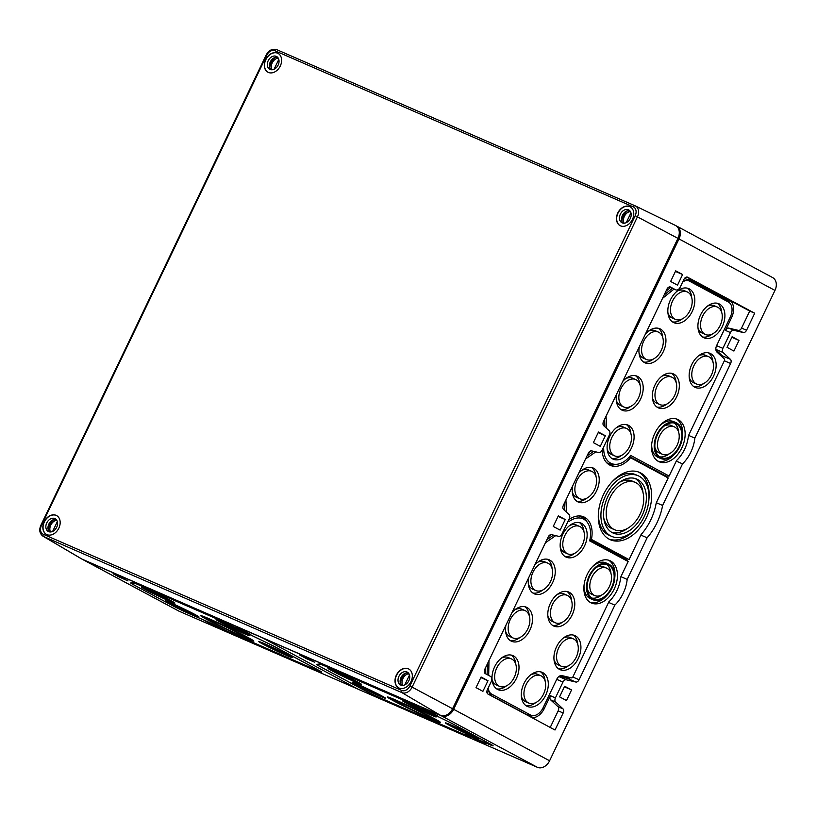 <?xml version="1.0" encoding="UTF-8"?>
<svg xmlns="http://www.w3.org/2000/svg" width="817" height="817" viewBox="0 0 817 817"><rect width="100%" height="100%" fill="white"/><g stroke="black" fill="none" stroke-linecap="round" stroke-linejoin="round"><path stroke-width="1.23" d="M601.904 450.596L602.19 450.749A25.378 16.82 113.5 0 0 610.473 465.414A25.378 16.82 113.5 0 0 630.561 457.755L629.131 457.142M569.326 519.346L569.326 519.346A25.378 16.82 113.5 0 1 583.787 516.885A25.378 16.82 113.5 0 1 591.437 539.414L590.068 538.822M630.561 457.755L668.204 477.955L656.204 503.017A44.098 29.228 113.5 0 1 641.079 534.563L629.08 559.625L590.048 538.985M677.518 285.153L682.603 274.532L675.71 270.835L670.624 281.457L677.518 285.153M675.434 271.407L682.603 274.532M600.281 446.348L605.366 435.737L598.473 432.03L593.387 442.651L600.281 446.348M598.197 432.612L605.366 435.737M733.921 351.044L739.007 340.423L732.114 336.727L727.028 347.337L733.921 351.044M731.838 337.298L739.007 340.423M482.908 691.335L487.994 680.714L481.101 677.017L476.015 687.628L482.908 691.335M480.825 677.589L487.994 680.714M560.145 530.131L565.231 519.52L558.338 515.823L553.252 526.434L560.145 530.131M558.062 516.395L565.231 519.52M566.467 700.547L571.553 689.936L564.659 686.229L559.574 696.85L566.467 700.547M564.384 686.811L571.553 689.936M725.465 330.395A3.625 2.4 113.5 0 1 728.764 328.128L738.282 330.354A3.625 2.4 113.5 0 0 741.57 328.077L749.73 311.063L729.315 300.105A14.502 9.61 113.5 0 1 731.542 317.721L725.465 330.395L730.439 332.57A3.625 2.4 113.5 0 1 733.737 330.293L743.256 332.519A3.625 2.4 113.5 0 0 746.554 330.252L754.704 313.228L687.638 277.239A3.625 2.4 113.5 0 0 687.526 277.177A3.625 2.4 113.5 0 0 683.952 279.363L680.234 287.124A4.534 3.002 113.5 0 1 675.771 289.851L672.667 288.503A4.534 3.002 113.5 0 0 672.82 288.554M531.898 717.622A14.502 9.61 113.5 0 0 544.367 708.39L550.433 695.706A3.625 2.4 113.5 0 0 550.648 699.863L555.631 702.038A3.625 2.4 113.5 0 1 555.417 697.881L562.984 682.072A3.625 2.4 113.5 0 1 566.283 679.795L575.801 682.032A3.625 2.4 113.5 0 0 579.09 679.754L614.854 605.121A29.902 19.822 113.5 0 0 627.18 579.396L647.115 537.79A46.222 30.627 113.5 0 0 662.607 505.457L682.542 463.852A29.902 19.822 113.5 0 0 694.858 438.126L730.623 363.494A3.625 2.4 113.5 0 0 730.408 359.337L723.086 352.525A3.625 2.4 113.5 0 1 722.871 348.369L730.439 332.57M550.229 727.457L558.185 710.831A3.625 2.4 113.5 0 0 557.98 706.674L550.648 699.863M546.9 539.69L553.507 535.125M555.703 535.635L546.808 541.794A27.186 18.015 113.5 0 0 545.388 542.845M749.73 311.063L754.704 313.228M665.967 291.179L670.481 287.523L675.628 289.78L670.594 287.084A3.625 2.4 113.5 0 0 670.481 287.022A3.625 2.4 113.5 0 0 666.907 289.208L603.508 421.531A3.625 2.4 113.5 0 0 603.722 425.698L609.206 430.784A3.625 2.4 113.5 0 1 609.411 434.94L602.068 450.269A3.625 2.4 113.5 0 1 598.779 452.547L591.651 450.872A3.625 2.4 113.5 0 0 588.363 453.149L563.362 505.325A3.625 2.4 113.5 0 0 563.577 509.481L569.061 514.567A3.625 2.4 113.5 0 1 569.275 518.724L561.933 534.052A3.625 2.4 113.5 0 1 558.634 536.33L551.516 534.655A3.625 2.4 113.5 0 0 548.217 536.932L484.818 669.256A3.625 2.4 113.5 0 0 485.369 673.668L490.414 676.364A4.534 3.002 113.5 0 1 491.109 681.868L487.392 689.63A3.625 2.4 113.5 0 0 487.943 694.031L555.009 730.02L563.168 713.006A3.625 2.4 113.5 0 0 562.954 708.839L555.631 702.038M670.481 287.523L669.389 286.941M629.641 456.55L666.192 476.168L669.123 476.045L676.558 460.522A27.788 18.413 113.5 0 0 688.404 435.788L724.403 360.665A1.501 1.001 113.5 0 0 724.322 358.939L716.989 352.127A5.75 3.809 113.5 0 1 716.958 352.096A5.75 3.809 113.5 0 1 716.652 345.54L730.296 317.057A12.378 8.201 113.5 0 0 729.642 302.923L727.181 300.564A13.593 9.007 113.5 0 0 725.813 299.563L688.261 279.414M721.871 356.6A2.717 1.797 113.5 0 0 721.86 356.58A2.717 1.797 113.5 0 0 721.84 356.569L716.621 351.718M606.622 462.677A24.469 16.217 113.5 0 0 611.524 464.127L614.925 464.322A23.254 15.411 113.5 0 0 630.591 455.375L669.123 476.045M608.961 464.618A25.378 16.82 113.5 0 0 616.375 464.311M587.004 521.951A25.378 16.82 113.5 0 0 582.184 516.324M729.683 302.954A14.502 9.61 113.5 0 0 726.211 298.746L690.151 279.404M529.467 716.315A14.502 9.61 113.5 0 0 532.909 715.641M558.981 676.456L567.713 678.508A3.625 2.4 113.5 0 0 569.868 677.783M626.721 559.941L627.231 558.869M666.447 477.016L666.876 476.137M723.045 357.723A3.625 2.4 113.5 0 0 722.32 355.814L715.896 349.85M488.556 689.844A12.378 8.201 113.5 0 0 491.773 694.184L530.539 714.987A12.378 8.201 113.5 0 0 532.858 715.641A12.378 8.201 113.5 0 0 543.121 707.716L556.765 679.244A5.75 3.809 113.5 0 1 561.534 675.567A5.75 3.809 113.5 0 1 561.994 675.628L571.512 677.865A1.501 1.001 113.5 0 0 572.88 676.915L608.869 601.792A27.788 18.413 113.5 0 0 620.726 577.057L628.161 561.534L589.639 540.854A23.254 15.411 113.5 0 0 586.024 520.889L583.563 518.529A24.469 16.217 113.5 0 0 579.161 515.935M628.161 561.534L626.282 559.461L589.854 539.914M560.135 675.802L568.009 677.65A2.717 1.797 113.5 0 0 568.223 677.681A2.717 1.797 113.5 0 0 568.438 677.681M490.803 695.359L526.904 714.732A13.593 9.007 113.5 0 0 529.457 715.437L532.858 715.641M688.598 435.4L694.858 438.126M676.272 461.115L682.542 463.852M656.337 502.721L662.607 505.457M640.845 535.064L647.115 537.79M620.91 576.669L627.18 579.396M608.583 602.395L614.854 605.121M488.454 687.414L488.443 687.618A14.502 9.61 113.5 0 0 491.191 695.778M488.689 675.445L488.975 660.575M566.528 512.218L565.997 501.74A27.186 18.015 113.5 0 1 565.956 499.902M595.848 451.852L586.953 458.01A27.186 18.015 113.5 0 0 585.523 459.062M606.674 428.435L606.143 417.957A27.186 18.015 113.5 0 1 606.102 416.119M662.505 298.389L674.005 289.085M682.655 282.079L682.808 281.957A14.502 9.61 113.5 0 1 691.948 279.894A14.502 9.61 113.5 0 1 692.418 280.119L687.608 277.535A16.677 11.05 113.5 0 0 684.166 278.965M686.546 277.075L687.608 277.535M82.139 559.175A10.876 8.129 -61.8 0 0 82.65 559.482L178.606 610.973A10.876 8.129 -61.8 0 0 179.056 611.187L537.443 767.337A10.876 8.129 -61.8 0 0 549.596 760.79L774.965 290.423A10.876 8.129 -61.8 0 0 772.637 277.586L676.68 226.095A10.876 8.129 -61.8 0 0 676.231 225.88L676.129 225.839M774.965 290.423L678.998 238.932A10.876 8.129 -61.8 0 0 676.68 226.095M678.998 238.932L453.639 709.299A10.876 8.129 -61.8 0 1 441.476 715.845L83.099 559.696A10.876 8.129 -61.8 0 1 82.65 559.482M465.874 734.32L488.26 744.011A15.411 0.623 -154.4 0 0 493.131 745.798A15.411 0.623 -154.4 0 0 489.822 743.776L452.812 723.923A15.411 0.623 -154.4 0 0 443.345 719.154L414.883 705.428A15.411 0.623 -154.4 0 0 404.762 700.751L324.502 665.784A15.411 0.623 -154.4 0 0 319.661 663.945L316.577 664.395A15.411 0.623 -154.4 0 0 316.557 664.395A15.411 0.623 -154.4 0 0 319.856 666.458L362.002 689.078A15.411 0.623 -154.4 0 0 381.59 698.525L470.337 737.189L465.833 734.187M430.61 712.067L422.522 708.543L429.415 712.25L437.503 715.774L430.61 712.067M307.795 658.563L299.706 655.03L306.6 658.737L314.688 662.26L307.795 658.563M479.007 740.222L470.919 736.699L477.812 740.396L485.901 743.919L479.007 740.222M358.244 689.262L262.288 637.771L358.244 689.262M602.66 449.044L603.702 449.156A23.254 15.411 113.5 0 0 614.925 464.322M683.451 281.457A12.378 8.201 113.5 0 1 689.64 281.211L728.396 302.014L725.813 299.563M721.86 356.58L724.322 358.939A1.501 1.001 113.5 0 0 724.311 358.939L721.84 356.569M729.642 302.923A12.378 8.201 113.5 0 0 728.396 302.014M523.932 683.563A18.577 12.316 113.5 0 0 527.384 706.429A18.577 12.316 113.5 0 0 545.674 695.226A18.577 12.316 113.5 0 0 542.222 672.36A18.577 12.316 113.5 0 0 523.932 683.563M562.79 534.308A18.577 12.316 113.5 0 0 566.232 557.174A18.577 12.316 113.5 0 0 584.523 545.981A18.577 12.316 113.5 0 0 581.071 523.115A18.577 12.316 113.5 0 0 562.79 534.308M528.66 577.762A18.577 12.316 113.5 0 0 534.328 593.847A18.577 12.316 113.5 0 0 552.619 582.654A18.577 12.316 113.5 0 0 549.177 559.788A18.577 12.316 113.5 0 0 534.737 565.078M586.024 520.889A23.254 15.411 113.5 0 0 569 521.573L568.234 520.889M568.132 521.103L569 521.573M505.927 625.209A18.577 12.316 113.5 0 0 511.605 641.294A18.577 12.316 113.5 0 0 529.886 630.091A18.577 12.316 113.5 0 0 526.444 607.235A18.577 12.316 113.5 0 0 512.004 612.525M494.632 666.815A18.577 12.316 113.5 0 0 498.084 689.681A18.577 12.316 113.5 0 0 516.375 678.478A18.577 12.316 113.5 0 0 512.923 655.612A18.577 12.316 113.5 0 0 494.632 666.815M550.423 603.232A18.577 12.316 113.5 0 0 553.875 626.098A18.577 12.316 113.5 0 0 572.166 614.895A18.577 12.316 113.5 0 0 568.714 592.039A18.577 12.316 113.5 0 0 550.423 603.232M556.561 646.768A18.577 12.316 113.5 0 0 560.002 669.634A18.577 12.316 113.5 0 0 578.293 658.431A18.577 12.316 113.5 0 0 574.851 635.565A18.577 12.316 113.5 0 0 556.561 646.768M587.147 574.586A23.111 15.319 113.5 0 0 591.437 603.028A23.111 15.319 113.5 0 0 614.18 589.098A23.111 15.319 113.5 0 0 609.891 560.656A23.111 15.319 113.5 0 0 587.147 574.586M591.437 539.414L629.08 559.625M572.635 485.972A18.577 12.316 113.5 0 0 578.313 502.067A18.577 12.316 113.5 0 0 596.594 490.864A18.577 12.316 113.5 0 0 593.152 467.998A18.577 12.316 113.5 0 0 578.712 473.288M603.487 494.561A36.704 24.326 113.5 0 0 610.299 539.731A36.704 24.326 113.5 0 0 646.431 517.61A36.704 24.326 113.5 0 0 639.619 472.44A36.704 24.326 113.5 0 0 603.487 494.561M700.547 314.943A18.577 12.316 113.5 0 0 703.988 337.809A18.577 12.316 113.5 0 0 722.279 326.616A18.577 12.316 113.5 0 0 718.837 303.75A18.577 12.316 113.5 0 0 700.547 314.943M609.737 436.319A18.577 12.316 113.5 0 0 613.179 459.185A18.577 12.316 113.5 0 0 631.47 447.982A18.577 12.316 113.5 0 0 628.028 425.116A18.577 12.316 113.5 0 0 609.737 436.319M639.343 346.745A18.577 12.316 113.5 0 0 645.022 362.83A18.577 12.316 113.5 0 0 663.312 351.637A18.577 12.316 113.5 0 0 659.86 328.771A18.577 12.316 113.5 0 0 645.42 334.061M603.702 449.156L602.823 448.686M616.61 394.192A18.577 12.316 113.5 0 0 622.288 410.277A18.577 12.316 113.5 0 0 640.579 399.074A18.577 12.316 113.5 0 0 637.127 376.218A18.577 12.316 113.5 0 0 622.687 381.508M670.461 299.829A18.577 12.316 113.5 0 0 673.913 322.695A18.577 12.316 113.5 0 0 692.203 311.502A18.577 12.316 113.5 0 0 688.751 288.636A18.577 12.316 113.5 0 0 670.461 299.829M654.968 385.042A18.577 12.316 113.5 0 0 658.41 407.897A18.577 12.316 113.5 0 0 676.701 396.705A18.577 12.316 113.5 0 0 673.259 373.839A18.577 12.316 113.5 0 0 654.968 385.042M691.774 364.545A18.577 12.316 113.5 0 0 695.226 387.411A18.577 12.316 113.5 0 0 713.517 376.208A18.577 12.316 113.5 0 0 710.065 353.353A18.577 12.316 113.5 0 0 691.774 364.545M654.826 433.316A23.111 15.319 113.5 0 0 659.115 461.758A23.111 15.319 113.5 0 0 681.868 447.828A23.111 15.319 113.5 0 0 677.579 419.387A23.111 15.319 113.5 0 0 654.826 433.316M642.193 515.333A29.453 19.516 -66.5 0 1 613.199 533.082A29.453 19.516 -66.5 0 1 607.072 498.288A29.453 19.516 -66.5 0 1 636.729 479.079A29.453 19.516 -66.5 0 1 642.193 515.333M644.317 516.467A33.078 21.916 -66.5 0 1 611.749 536.412A33.078 21.916 -66.5 0 1 604.866 497.328A33.078 21.916 -66.5 0 1 638.179 475.76A33.078 21.916 -66.5 0 1 644.317 516.467M594.48 489.73A14.951 9.906 -66.5 0 1 579.753 498.738A14.951 9.906 -66.5 0 1 576.649 481.07A14.951 9.906 -66.5 0 1 591.702 471.327A14.951 9.906 -66.5 0 1 594.48 489.73M630.683 406.437A18.577 12.316 -66.5 0 1 620.797 409.44M635.503 375.697A18.577 12.316 -66.5 0 1 640.038 384.981M579.753 498.738L576.649 497.379A14.951 9.906 -66.5 0 1 572.288 491.936M581.643 470.48A14.951 9.906 -66.5 0 1 588.587 469.969L591.702 471.327M640.068 514.189A25.827 17.116 -66.5 0 1 614.65 529.763A25.827 17.116 -66.5 0 1 609.268 499.248A25.827 17.116 -66.5 0 1 635.279 482.408A25.827 17.116 -66.5 0 1 640.068 514.189M614.65 529.763L611.535 528.405A25.827 17.116 -66.5 0 1 603.753 518.049M619.286 482.408A25.827 17.116 -66.5 0 1 632.164 481.05L635.279 482.408M627.527 528.405A29.453 19.516 -66.5 0 1 611.688 532.306M635.126 478.507A29.453 19.516 -66.5 0 1 643.061 492.763M611.749 536.412L609.257 535.329A33.078 21.916 -66.5 0 1 598.483 512.239M611.443 482.5A33.078 21.916 -66.5 0 1 635.687 474.677L638.179 475.76M635.994 528.589A36.704 24.326 -66.5 0 1 609.084 539.138M638.353 471.95A36.704 24.326 -66.5 0 1 648.953 498.84M677.099 445.265A14.951 9.906 -66.5 0 1 662.373 454.272A14.951 9.906 -66.5 0 1 659.268 436.615A14.951 9.906 -66.5 0 1 674.321 426.862A14.951 9.906 -66.5 0 1 677.099 445.265M662.373 454.272L659.268 452.924A14.951 9.906 -66.5 0 1 654.907 447.481M664.262 426.025A14.951 9.906 -66.5 0 1 671.206 425.504L674.321 426.862M669.327 453.762A18.577 12.316 -66.5 0 1 659.442 456.764M674.148 423.022A18.577 12.316 -66.5 0 1 678.682 432.305M679.213 446.399A18.577 12.316 -66.5 0 1 660.933 457.602A18.577 12.316 -66.5 0 1 657.062 435.655A18.577 12.316 -66.5 0 1 675.771 423.533A18.577 12.316 -66.5 0 1 679.213 446.399M679.744 446.685A19.485 12.909 -66.5 0 1 660.565 458.429A19.485 12.909 -66.5 0 1 656.511 435.41A19.485 12.909 -66.5 0 1 676.129 422.706A19.485 12.909 -66.5 0 1 679.744 446.685M660.565 458.429L658.073 457.346A19.485 12.909 -66.5 0 1 651.711 444.091M659.605 425.984A19.485 12.909 -66.5 0 1 673.647 421.623L676.129 422.706M674.607 454.068A23.111 15.319 -66.5 0 1 657.91 461.125M676.302 418.927A23.111 15.319 -66.5 0 1 682.501 435.961M609.411 586.535A14.951 9.906 -66.5 0 1 594.694 595.552A14.951 9.906 -66.5 0 1 591.579 577.885A14.951 9.906 -66.5 0 1 606.633 568.132A14.951 9.906 -66.5 0 1 609.411 586.535M594.694 595.552L591.579 594.194A14.951 9.906 -66.5 0 1 587.219 588.751M596.573 567.294A14.951 9.906 -66.5 0 1 603.528 566.773L606.633 568.132M601.639 595.031A18.577 12.316 -66.5 0 1 591.753 598.034M606.459 564.292A18.577 12.316 -66.5 0 1 610.993 573.575M611.535 587.678A18.577 12.316 -66.5 0 1 593.244 598.871A18.577 12.316 -66.5 0 1 589.374 576.925A18.577 12.316 -66.5 0 1 608.083 564.813A18.577 12.316 -66.5 0 1 611.535 587.678M612.066 587.954A19.485 12.909 -66.5 0 1 592.876 599.709A19.485 12.909 -66.5 0 1 588.822 576.679A19.485 12.909 -66.5 0 1 608.44 563.975A19.485 12.909 -66.5 0 1 612.066 587.954M592.876 599.709L590.395 598.616A19.485 12.909 -66.5 0 1 584.022 585.36M591.917 567.264A19.485 12.909 -66.5 0 1 605.959 562.893L608.44 563.975M606.919 595.338A23.111 15.319 -66.5 0 1 590.221 602.405M608.614 560.196A23.111 15.319 -66.5 0 1 614.813 577.231M711.393 375.074A14.951 9.906 -66.5 0 1 696.676 384.092A14.951 9.906 -66.5 0 1 693.562 366.425A14.951 9.906 -66.5 0 1 708.615 356.672A14.951 9.906 -66.5 0 1 711.393 375.074M696.676 384.092L693.562 382.734A14.951 9.906 -66.5 0 1 689.201 377.291M698.555 355.834A14.951 9.906 -66.5 0 1 705.51 355.313L708.615 356.672M703.621 383.571A18.577 12.316 -66.5 0 1 693.735 386.574M708.441 352.832A18.577 12.316 -66.5 0 1 712.975 362.115M576.179 657.297A14.951 9.906 -66.5 0 1 561.453 666.304A14.951 9.906 -66.5 0 1 558.348 648.637A14.951 9.906 -66.5 0 1 573.401 638.894A14.951 9.906 -66.5 0 1 576.179 657.297M561.453 666.304L558.348 664.956A14.951 9.906 -66.5 0 1 553.987 659.513M563.332 638.046A14.951 9.906 -66.5 0 1 570.286 637.536L573.401 638.894M568.407 665.794A18.577 12.316 -66.5 0 1 558.522 668.786M573.217 635.054A18.577 12.316 -66.5 0 1 577.762 644.337M720.165 325.472A14.951 9.906 -66.5 0 1 705.439 334.49A14.951 9.906 -66.5 0 1 702.324 316.822A14.951 9.906 -66.5 0 1 717.387 307.069A14.951 9.906 -66.5 0 1 720.165 325.472M705.439 334.49L702.334 333.132A14.951 9.906 -66.5 0 1 697.973 327.688M707.318 306.232A14.951 9.906 -66.5 0 1 714.272 305.721L717.387 307.069M712.393 333.969A18.577 12.316 -66.5 0 1 702.508 336.972M717.203 303.23A18.577 12.316 -66.5 0 1 721.738 312.513M543.55 694.093A14.951 9.906 -66.5 0 1 528.824 703.1A14.951 9.906 -66.5 0 1 525.719 685.443A14.951 9.906 -66.5 0 1 540.772 675.69A14.951 9.906 -66.5 0 1 543.55 694.093M528.824 703.1L525.719 701.752A14.951 9.906 -66.5 0 1 521.358 696.309M530.713 674.852A14.951 9.906 -66.5 0 1 537.668 674.331L540.772 675.69M535.778 702.589A18.577 12.316 -66.5 0 1 525.893 705.592M540.599 671.85A18.577 12.316 -66.5 0 1 545.133 681.133M674.587 395.561A14.951 9.906 -66.5 0 1 659.86 404.578A14.951 9.906 -66.5 0 1 656.756 386.911A14.951 9.906 -66.5 0 1 671.809 377.158A14.951 9.906 -66.5 0 1 674.587 395.561M659.86 404.578L656.756 403.22A14.951 9.906 -66.5 0 1 652.395 397.777M661.739 376.32A14.951 9.906 -66.5 0 1 668.694 375.81L671.809 377.158M666.815 404.058A18.577 12.316 -66.5 0 1 656.929 407.06M671.625 373.318A18.577 12.316 -66.5 0 1 676.17 382.601M570.041 613.761A14.951 9.906 -66.5 0 1 555.325 622.779A14.951 9.906 -66.5 0 1 552.21 605.111A14.951 9.906 -66.5 0 1 567.264 595.358A14.951 9.906 -66.5 0 1 570.041 613.761M555.325 622.779L552.21 621.42A14.951 9.906 -66.5 0 1 547.85 615.977M557.204 594.521A14.951 9.906 -66.5 0 1 564.159 594L567.264 595.358M562.27 622.258A18.577 12.316 -66.5 0 1 552.384 625.26M567.09 591.518A18.577 12.316 -66.5 0 1 571.624 600.801M629.356 446.848A14.951 9.906 -66.5 0 1 614.629 455.855A14.951 9.906 -66.5 0 1 611.524 438.198A14.951 9.906 -66.5 0 1 626.578 428.445A14.951 9.906 -66.5 0 1 629.356 446.848M614.629 455.855L611.524 454.507A14.951 9.906 -66.5 0 1 607.164 449.064M616.508 427.608A14.951 9.906 -66.5 0 1 623.463 427.087L626.578 428.445M621.584 455.345A18.577 12.316 -66.5 0 1 611.698 458.347M626.394 424.605A18.577 12.316 -66.5 0 1 630.938 433.888M582.398 544.837A14.951 9.906 -66.5 0 1 567.682 553.855A14.951 9.906 -66.5 0 1 564.567 536.187A14.951 9.906 -66.5 0 1 579.631 526.434A14.951 9.906 -66.5 0 1 582.398 544.837M567.682 553.855L564.567 552.496A14.951 9.906 -66.5 0 1 560.217 547.053M569.561 525.597A14.951 9.906 -66.5 0 1 576.516 525.086L579.631 526.434M574.637 553.334A18.577 12.316 -66.5 0 1 564.751 556.336M579.447 522.594A18.577 12.316 -66.5 0 1 583.981 531.877M690.079 310.358A14.951 9.906 -66.5 0 1 675.363 319.376A14.951 9.906 -66.5 0 1 672.248 301.708A14.951 9.906 -66.5 0 1 687.301 291.955A14.951 9.906 -66.5 0 1 690.079 310.358M675.363 319.376L672.248 318.017A14.951 9.906 -66.5 0 1 667.887 312.574M677.242 291.118A14.951 9.906 -66.5 0 1 684.197 290.597L687.301 291.955M682.318 318.855A18.577 12.316 -66.5 0 1 672.432 321.857M687.128 288.115A18.577 12.316 -66.5 0 1 691.662 297.398M514.25 677.344A14.951 9.906 -66.5 0 1 499.534 686.351A14.951 9.906 -66.5 0 1 496.419 668.694A14.951 9.906 -66.5 0 1 511.473 658.941A14.951 9.906 -66.5 0 1 514.25 677.344M499.534 686.351L496.419 685.003A14.951 9.906 -66.5 0 1 492.059 679.56M501.413 658.104A14.951 9.906 -66.5 0 1 508.368 657.583L511.473 658.941M506.489 685.841A18.577 12.316 -66.5 0 1 496.593 688.843M511.299 655.101A18.577 12.316 -66.5 0 1 515.833 664.384M661.188 350.493A14.951 9.906 -66.5 0 1 646.461 359.511A14.951 9.906 -66.5 0 1 643.357 341.843A14.951 9.906 -66.5 0 1 658.41 332.09A14.951 9.906 -66.5 0 1 661.188 350.493M646.461 359.511L643.357 358.152A14.951 9.906 -66.5 0 1 638.996 352.709M648.351 331.253A14.951 9.906 -66.5 0 1 655.305 330.732L658.41 332.09M653.416 358.99A18.577 12.316 -66.5 0 1 643.53 361.992M658.236 328.25A18.577 12.316 -66.5 0 1 662.771 337.533M638.455 397.94A14.951 9.906 -66.5 0 1 623.739 406.958A14.951 9.906 -66.5 0 1 620.624 389.29A14.951 9.906 -66.5 0 1 635.677 379.537A14.951 9.906 -66.5 0 1 638.455 397.94M623.739 406.958L620.624 405.6A14.951 9.906 -66.5 0 1 616.263 400.156M625.618 378.7A14.951 9.906 -66.5 0 1 632.572 378.179L635.677 379.537M586.708 498.227A18.577 12.316 -66.5 0 1 576.822 501.219M591.528 467.487A18.577 12.316 -66.5 0 1 596.063 476.771M550.505 581.51A14.951 9.906 -66.5 0 1 535.778 590.528A14.951 9.906 -66.5 0 1 532.674 572.86A14.951 9.906 -66.5 0 1 547.727 563.107A14.951 9.906 -66.5 0 1 550.505 581.51M535.778 590.528L532.674 589.169A14.951 9.906 -66.5 0 1 528.313 583.726M537.657 562.27A14.951 9.906 -66.5 0 1 544.612 561.759L547.727 563.107M542.733 590.007A18.577 12.316 -66.5 0 1 532.847 593.009M547.543 559.267A18.577 12.316 -66.5 0 1 552.088 568.55M527.772 628.957A14.951 9.906 -66.5 0 1 513.045 637.975A14.951 9.906 -66.5 0 1 509.941 620.307A14.951 9.906 -66.5 0 1 524.994 610.554A14.951 9.906 -66.5 0 1 527.772 628.957M513.045 637.975L509.941 636.617A14.951 9.906 -66.5 0 1 505.58 631.173M514.935 609.717A14.951 9.906 -66.5 0 1 521.879 609.196L524.994 610.554M520 637.454A18.577 12.316 -66.5 0 1 510.114 640.457M524.82 606.714A18.577 12.316 -66.5 0 1 529.355 615.998M588.577 452.741L591.345 450.831M587.035 455.906L593.653 451.341M564.833 510.645L564.445 503.058M604.978 426.862L604.59 419.274M548.442 536.524L551.199 534.614M486.993 690.753A16.677 11.05 113.5 0 0 487.749 693.909M664.15 294.978L672.34 288.34M485.267 673.606L485.38 668.092M487.136 674.607L487.34 663.996M478.915 740.233L484.747 743.358L477.904 740.376L472.073 737.251L478.936 740.192M307.703 658.573L313.534 661.699L300.86 655.591L307.723 658.533M430.518 712.087L436.349 715.212L423.676 709.105L430.549 712.046M431.162 718.97A29.453 1.195 -154.4 0 0 440.496 722.453A29.453 1.195 -154.4 0 0 414.454 708.645A29.453 1.195 -154.4 0 0 387.37 697.003A29.453 1.195 -154.4 0 0 402.567 705.49A29.453 1.195 -154.4 0 0 431.162 718.97M429.048 717.837A25.827 1.052 -154.4 0 0 437.228 720.89A25.827 1.052 -154.4 0 0 414.382 708.778A25.827 1.052 -154.4 0 0 390.638 698.566A25.827 1.052 -154.4 0 0 403.966 706.011A25.827 1.052 -154.4 0 0 429.048 717.837M427.454 716.979A23.111 0.94 -154.4 0 0 434.777 719.716A23.111 0.94 -154.4 0 0 414.342 708.88A23.111 0.94 -154.4 0 0 393.089 699.74A23.111 0.94 -154.4 0 0 405.018 706.399A23.111 0.94 -154.4 0 0 427.454 716.979M425.33 715.845A19.485 0.786 -154.4 0 0 431.509 718.143A19.485 0.786 -154.4 0 0 414.28 709.013A19.485 0.786 -154.4 0 0 396.368 701.313A19.485 0.786 -154.4 0 0 406.417 706.919A19.485 0.786 -154.4 0 0 425.33 715.845M379.731 696.084A18.577 0.756 -154.4 0 0 385.614 698.28A18.577 0.756 -154.4 0 0 369.182 689.568A18.577 0.756 -154.4 0 0 352.107 682.226A18.577 0.756 -154.4 0 0 361.686 687.577A18.577 0.756 -154.4 0 0 379.731 696.084M377.607 694.94A14.951 0.603 -154.4 0 0 382.346 696.707A14.951 0.603 -154.4 0 0 369.121 689.701A14.951 0.603 -154.4 0 0 355.375 683.788A14.951 0.603 -154.4 0 0 363.085 688.098A14.951 0.603 -154.4 0 0 377.607 694.94M473.053 736.74A18.577 0.756 -154.4 0 0 478.946 738.936A18.577 0.756 -154.4 0 0 462.514 730.235A18.577 0.756 -154.4 0 0 445.439 722.882A18.577 0.756 -154.4 0 0 455.018 728.233A18.577 0.756 -154.4 0 0 473.053 736.74M470.939 735.606A14.951 0.603 -154.4 0 0 475.678 737.373A14.951 0.603 -154.4 0 0 462.453 730.367A14.951 0.603 -154.4 0 0 448.707 724.454A14.951 0.603 -154.4 0 0 456.417 728.764A14.951 0.603 -154.4 0 0 470.939 735.606M355.661 682.226A18.577 0.756 -154.4 0 0 361.543 684.421A18.577 0.756 -154.4 0 0 345.121 675.71A18.577 0.756 -154.4 0 0 328.036 668.367A18.577 0.756 -154.4 0 0 337.625 673.719A18.577 0.756 -154.4 0 0 355.661 682.226M353.536 681.082A14.951 0.603 -154.4 0 0 358.275 682.849A14.951 0.603 -154.4 0 0 345.06 675.843A14.951 0.603 -154.4 0 0 331.304 669.93A14.951 0.603 -154.4 0 0 339.024 674.239A14.951 0.603 -154.4 0 0 353.536 681.082M430.324 714.752A18.577 0.756 -154.4 0 0 436.207 716.948A18.577 0.756 -154.4 0 0 419.785 708.247A18.577 0.756 -154.4 0 0 402.699 700.894A18.577 0.756 -154.4 0 0 412.289 706.245A18.577 0.756 -154.4 0 0 430.324 714.752M428.2 713.619A14.951 0.603 -154.4 0 0 432.939 715.386A14.951 0.603 -154.4 0 0 419.713 708.38A14.951 0.603 -154.4 0 0 405.967 702.457A14.951 0.603 -154.4 0 0 413.688 706.766A14.951 0.603 -154.4 0 0 428.2 713.619M465.506 734.217L487.729 743.725A14.502 0.592 -154.4 0 0 492.314 745.441A14.502 0.592 -154.4 0 0 489.199 743.511L452.189 723.648A14.502 0.592 -154.4 0 0 443.274 719.164L414.811 705.439A14.502 0.592 -154.4 0 0 405.293 701.037L325.023 666.069A14.502 0.592 -154.4 0 0 320.468 664.333L317.394 664.783A14.502 0.592 -154.4 0 0 317.353 664.803A14.502 0.592 -154.4 0 0 320.468 666.733L362.625 689.344A14.502 0.592 -154.4 0 0 381.059 698.239L469.806 736.903L465.578 734.085M211.603 624.351L205.772 621.226L218.445 627.333L211.603 624.351M211.511 624.362L204.618 620.665L212.706 624.188L219.599 627.895L211.542 624.321M242.853 630.908L237.022 627.773L243.864 630.755L249.696 633.89L242.853 630.908M242.761 630.918L235.868 627.221L250.85 634.441L242.782 630.867M120.038 577.394L114.196 574.259L121.049 577.241L126.88 580.376L120.038 577.394M119.946 577.405L113.052 573.708L128.034 580.928L119.966 577.353M238.676 634.513A19.485 0.786 25.6 0 1 219.753 625.597A19.485 0.786 25.6 0 1 209.703 619.98A19.485 0.786 25.6 0 1 227.616 627.691A19.485 0.786 25.6 0 1 244.855 636.821A19.485 0.786 25.6 0 1 238.676 634.513M240.801 635.657A23.111 0.94 25.6 0 1 218.353 625.076A23.111 0.94 25.6 0 1 206.435 618.418A23.111 0.94 25.6 0 1 227.688 627.558A23.111 0.94 25.6 0 1 248.123 638.383A23.111 0.94 25.6 0 1 240.801 635.657M242.383 636.504A25.827 1.052 25.6 0 1 217.312 624.678A25.827 1.052 25.6 0 1 203.984 617.243A25.827 1.052 25.6 0 1 227.729 627.456A25.827 1.052 25.6 0 1 250.574 639.558A25.827 1.052 25.6 0 1 242.383 636.504M244.508 637.648A29.453 1.195 25.6 0 1 215.913 624.157A29.453 1.195 25.6 0 1 200.716 615.671A29.453 1.195 25.6 0 1 227.79 627.323A29.453 1.195 25.6 0 1 253.842 641.131A29.453 1.195 25.6 0 1 244.508 637.648M284.285 654.284A14.951 0.603 25.6 0 1 269.763 647.432A14.951 0.603 25.6 0 1 262.053 643.122A14.951 0.603 25.6 0 1 275.799 649.035A14.951 0.603 25.6 0 1 289.014 656.051A14.951 0.603 25.6 0 1 284.285 654.284M286.399 655.418A18.577 0.756 25.6 0 1 268.364 646.911A18.577 0.756 25.6 0 1 258.775 641.559A18.577 0.756 25.6 0 1 275.86 648.902A18.577 0.756 25.6 0 1 292.292 657.614A18.577 0.756 25.6 0 1 286.399 655.418M190.953 613.618A14.951 0.603 25.6 0 1 176.431 606.765A14.951 0.603 25.6 0 1 168.721 602.456A14.951 0.603 25.6 0 1 182.467 608.379A14.951 0.603 25.6 0 1 195.692 615.385A14.951 0.603 25.6 0 1 190.953 613.618M193.078 614.752A18.577 0.756 25.6 0 1 175.032 606.245A18.577 0.756 25.6 0 1 165.453 600.893A18.577 0.756 25.6 0 1 182.528 608.246A18.577 0.756 25.6 0 1 198.96 616.947A18.577 0.756 25.6 0 1 193.078 614.752M241.546 632.287A14.951 0.603 25.6 0 1 227.024 625.444A14.951 0.603 25.6 0 1 219.313 621.134A14.951 0.603 25.6 0 1 233.059 627.048A14.951 0.603 25.6 0 1 246.285 634.053A14.951 0.603 25.6 0 1 241.546 632.287M243.67 633.43A18.577 0.756 25.6 0 1 225.625 624.923A18.577 0.756 25.6 0 1 216.045 619.572A18.577 0.756 25.6 0 1 233.121 626.915A18.577 0.756 25.6 0 1 249.553 635.626A18.577 0.756 25.6 0 1 243.67 633.43M166.882 599.76A14.951 0.603 25.6 0 1 152.36 592.907A14.951 0.603 25.6 0 1 144.65 588.608A14.951 0.603 25.6 0 1 158.396 594.521A14.951 0.603 25.6 0 1 171.621 601.526A14.951 0.603 25.6 0 1 166.882 599.76M169.007 600.893A18.577 0.756 25.6 0 1 150.961 592.386A18.577 0.756 25.6 0 1 141.382 587.035A18.577 0.756 25.6 0 1 158.467 594.388A18.577 0.756 25.6 0 1 174.889 603.089A18.577 0.756 25.6 0 1 169.007 600.893M138.369 584.737L218.639 619.715A14.502 0.592 25.6 0 1 228.157 624.117L266.761 642.724A14.502 0.592 25.6 0 1 275.676 647.217L317.823 669.828A14.502 0.592 25.6 0 1 320.948 671.758A14.502 0.592 25.6 0 1 316.353 670.042L227.596 631.378L211.583 623.412L190.075 614.037A14.502 0.592 25.6 0 1 171.631 605.142L134.631 585.289A14.502 0.592 25.6 0 1 131.506 583.358A14.502 0.592 25.6 0 1 131.547 583.338L133.814 583.011A14.502 0.592 25.6 0 1 138.369 584.737L138.39 584.696M171.008 604.876A15.411 0.623 25.6 0 0 190.596 614.323L212.114 623.698L228.127 631.664L316.884 670.328A15.411 0.623 25.6 0 0 321.765 672.125A15.411 0.623 25.6 0 0 318.446 670.103L276.299 647.483A15.411 0.623 25.6 0 0 266.822 642.713L228.219 624.106A15.411 0.623 25.6 0 0 218.108 619.429L137.838 584.451A15.411 0.623 25.6 0 0 132.997 582.613L130.73 582.95A15.411 0.623 25.6 0 1 130.73 582.95A15.411 0.623 25.6 0 0 134.008 585.013L171.07 604.846M268.344 72.417A10.692 7.996 -61.8 0 0 280.149 66.269A10.692 7.996 -61.8 0 0 278.015 53.36A10.692 7.996 -61.8 0 0 265.913 58.998A10.692 7.996 -61.8 0 0 267.905 72.202A10.692 7.996 -61.8 0 0 268.344 72.417M46.886 534.614A10.692 7.996 -61.8 0 0 58.701 528.466A10.692 7.996 -61.8 0 0 56.567 515.558A10.692 7.996 -61.8 0 0 44.465 521.195A10.692 7.996 -61.8 0 0 46.446 534.4A10.692 7.996 -61.8 0 0 46.886 534.614M620.501 225.849A10.692 7.996 -61.8 0 0 632.307 219.702A10.692 7.996 -61.8 0 0 630.173 206.793A10.692 7.996 -61.8 0 0 618.071 212.43A10.692 7.996 -61.8 0 0 620.062 225.635A10.692 7.996 -61.8 0 0 620.501 225.849M399.053 688.047A10.692 7.996 -61.8 0 0 410.859 681.909A10.692 7.996 -61.8 0 0 408.725 668.99A10.692 7.996 -61.8 0 0 396.623 674.628A10.692 7.996 -61.8 0 0 398.604 687.832A10.692 7.996 -61.8 0 0 399.053 688.047M675.404 225.421L635.115 205.813A1.808 1.205 113.5 0 1 635.146 205.823A9.12 6.822 118.2 0 1 635.35 205.915A9.12 6.822 118.2 0 1 637.474 216.771L412.115 687.138L452.577 708.727L677.936 238.36A10.876 8.129 118.2 0 0 675.404 225.421A10.876 8.129 118.2 0 0 675.169 225.308M452.577 708.727A10.876 8.129 118.2 0 1 440.414 715.273L82.037 559.124L43.536 536.473L401.913 692.622L440.414 715.273M274.951 50.756A1.808 1.205 -66.5 0 1 276.738 49.663L635.115 205.813A1.808 1.205 113.5 0 0 633.338 206.905L274.951 50.756A7.302 5.464 -61.8 0 0 266.781 55.158L41.422 525.515L40.85 525.3C38.899 529.988 39.604 533.613 42.984 536.197L81.383 558.787A10.876 8.129 -61.8 0 0 82.037 559.124M402.924 685.392A7.251 5.423 118.2 0 1 402.924 685.381L400.8 684.237A7.251 5.423 118.2 0 1 406.223 672.922L408.337 674.066A7.251 5.423 118.2 0 1 409.072 673.943M402.505 685.157A7.557 5.648 118.2 0 1 407.989 673.872M400.504 683.594A10.692 7.996 118.2 0 1 406.223 672.922M409.511 675.036L404.793 684.871M398.716 687.894A10.692 7.996 118.2 0 1 396.827 674.75A10.692 7.996 118.2 0 1 408.827 669.052M400.749 685.065A7.251 5.423 118.2 0 1 400.453 684.912A7.251 5.423 118.2 0 1 399.105 675.965A7.251 5.423 118.2 0 1 407.305 672.136A7.251 5.423 118.2 0 1 408.755 680.898A7.251 5.423 118.2 0 1 400.749 685.065M624.372 223.194A7.251 5.423 118.2 0 1 624.372 223.174L622.248 222.04A7.251 5.423 118.2 0 1 627.67 210.725L629.795 211.858A7.251 5.423 118.2 0 1 630.52 211.746M623.953 222.949A7.557 5.648 118.2 0 1 629.437 211.674M621.962 221.397A10.692 7.996 118.2 0 1 627.67 210.725M630.959 212.839L626.241 222.673M620.164 225.696A10.692 7.996 118.2 0 1 618.285 212.543A10.692 7.996 118.2 0 1 630.275 206.854M622.197 222.857A7.251 5.423 118.2 0 1 621.9 222.714A7.251 5.423 118.2 0 1 620.552 213.768A7.251 5.423 118.2 0 1 628.753 209.938A7.251 5.423 118.2 0 1 630.203 218.69A7.251 5.423 118.2 0 1 622.197 222.857M50.766 531.949A7.251 5.423 118.2 0 1 50.756 531.938L48.642 530.805A7.251 5.423 118.2 0 1 54.065 519.489L56.179 520.623A7.251 5.423 118.2 0 1 56.914 520.5M50.348 531.714A7.557 5.648 118.2 0 1 55.832 520.439M48.346 530.151A10.692 7.996 118.2 0 1 54.065 519.489M57.353 521.603L52.635 531.438M46.559 534.461A10.692 7.996 118.2 0 1 44.669 521.307A10.692 7.996 118.2 0 1 56.669 515.609M48.591 531.622A7.251 5.423 118.2 0 1 48.295 531.479A7.251 5.423 118.2 0 1 46.947 522.523A7.251 5.423 118.2 0 1 55.148 518.703A7.251 5.423 118.2 0 1 56.598 527.455A7.251 5.423 118.2 0 1 48.591 531.622M272.214 69.751A7.251 5.423 118.2 0 1 272.214 69.741L270.09 68.608A7.251 5.423 118.2 0 1 275.513 57.292L277.627 58.426A7.251 5.423 118.2 0 1 278.362 58.303M271.795 69.516A7.557 5.648 118.2 0 1 277.28 58.242M269.794 67.954A10.692 7.996 118.2 0 1 275.513 57.292M278.801 59.396L274.083 69.241M268.007 72.253A10.692 7.996 118.2 0 1 266.117 59.11A10.692 7.996 118.2 0 1 278.117 53.411M270.039 69.425A7.251 5.423 118.2 0 1 269.743 69.282A7.251 5.423 118.2 0 1 268.395 60.325A7.251 5.423 118.2 0 1 276.595 56.506A7.251 5.423 118.2 0 1 278.046 65.258A7.251 5.423 118.2 0 1 270.039 69.425M741.57 328.077L746.554 330.252M738.282 330.354L743.256 332.519M728.764 328.128L733.737 330.293M550.433 695.706L555.417 697.881M557.98 706.674L562.954 708.839M558.185 710.831L563.168 713.006M730.245 317.159L731.542 317.721M726.211 298.746L729.315 300.105M716.601 345.642L722.871 348.369M715.855 349.38L723.086 352.525M722.32 355.814L730.408 359.337M724.352 360.767L730.623 363.494M572.829 677.027L579.09 679.754M567.713 678.508L575.801 682.032M558.848 676.558L566.283 679.795M556.724 679.346L562.984 682.072M543.07 707.828L544.367 708.39M691.468 279.7L692.418 280.119M549.596 760.79L453.639 709.299M537.443 767.337L441.476 715.845M689.64 281.211L687.812 279.485M491.773 694.184L489.883 694.052M530.539 714.987L526.904 714.732M561.994 675.628L561.065 675.577M571.512 677.865L568.009 677.65M317.394 664.783L317.65 664.231M179.056 611.187L83.099 559.696M635.085 205.802L276.769 49.674A1.808 1.205 -66.5 0 1 276.769 49.674C272.367 48.428 268.854 50.184 266.209 54.943L40.85 525.3M266.781 55.158L266.209 54.943M409.838 686.035A7.302 5.464 118.2 0 1 401.668 690.436A1.808 1.205 -66.5 0 0 401.913 692.622A9.12 6.822 118.2 0 0 412.115 687.138L409.838 686.035L635.197 215.668A7.302 5.464 118.2 0 0 633.338 206.905M41.422 525.515A7.302 5.464 -61.8 0 0 43.291 534.287A1.808 1.205 113.5 0 0 43.536 536.473A9.12 6.822 -61.8 0 1 42.984 536.197M401.668 690.436L43.291 534.287M635.197 215.668L677.936 238.36M571.634 677.885L568.223 677.681M437.228 720.89L437.473 720.369M390.638 698.566L390.894 698.045M317.619 664.241L317.353 664.803M204.23 616.723L203.984 617.243M250.819 639.047L250.574 639.558"/></g></svg>
